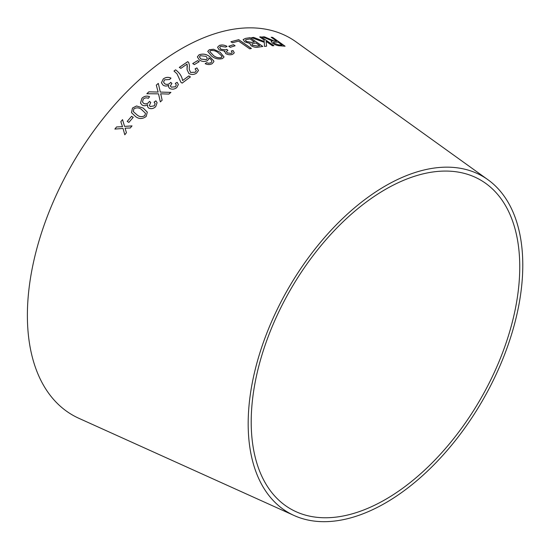 <?xml version="1.0" encoding="UTF-8"?>
<svg xmlns="http://www.w3.org/2000/svg" width="549" height="549" viewBox="0 0 549 549"><rect width="100%" height="100%" fill="white"/><g stroke="black" fill="none" stroke-linecap="round" stroke-linejoin="round"><path stroke-width="0.82" d="M294.134 515.525L78.898 418.317A217.644 125.659 -60 0 1 72.461 163.698A217.644 125.659 -60 0 1 296.186 41.964L487.986 179.756A194.174 112.106 -60 0 1 510.769 336.942A194.174 112.106 -60 0 1 385.48 502.966A194.174 112.106 -60 0 1 294.134 515.525A194.174 112.106 -60 0 1 288.39 288.369A194.174 112.106 -60 0 1 487.986 179.756M114.865 129.07L123.024 128.452L124.795 134.78L126.435 132.714L125.062 128.171L130.271 127.999L132.021 125.893L124.561 126.394L122.53 119.641L120.828 121.679L122.502 126.675L116.546 126.949L114.865 129.07L116.546 126.949L121.24 126.73M127.196 121.398L128.857 122.413L133.222 117.335L131.568 116.313L127.196 121.398M143.2 108.064L136.564 105.964L132.487 108.023L131.506 112.669L135.507 116.498C138.931 119.188 142.493 119.174 146.192 116.45L147.304 112.133L143.2 108.064L136.564 105.964M155.724 106.609L157.103 102.69L155.882 100.831L154.104 102.128L155.099 103.521L154.338 105.813L150.268 106.54L149.383 105.532L150.742 102.416L149.458 101.359L148.594 102.533C147.029 103.953 145.375 104.228 143.632 103.349L142.472 101.984L143.31 99.074C144.847 97.791 146.514 97.537 148.312 98.319L149.582 96.706C146.803 95.581 144.263 96.089 141.951 98.23L140.475 103.075L142.109 104.996C143.859 106.039 145.705 105.943 147.654 104.701L147.557 106.705L148.717 108.091C151.236 109.162 153.569 108.675 155.724 106.609M161.152 95.663L160.637 93.797L168.92 94.092L170.904 92.369L160.308 92.074L158.304 83.386L156.3 85.122L158.133 92.047L148.868 91.82L146.837 93.728L158.517 93.845L160.356 101.894L162.147 100.22L161.118 95.505M176.764 87.586L178.384 84.477L177.162 82.316L175.316 83.373L176.311 84.965L175.399 86.763L171.274 87.154L170.375 85.96L171.919 83.407L170.67 82.35L169.758 83.366C168.118 84.56 166.436 84.69 164.721 83.771L163.533 82.089L164.576 79.831L169.641 79.488L170.979 78.109C168.234 76.881 165.661 77.169 163.238 78.967L161.427 82.789L163.108 85.184C164.824 86.262 166.697 86.289 168.715 85.287L168.454 86.776L169.648 88.471C172.139 89.624 174.513 89.329 176.764 87.586M180.896 82.295L182.158 83.105L190.393 76.922L188.842 75.913L182.597 80.552C181.945 76.4 179.612 72.832 175.605 69.833L173.992 71.027L177.011 73.813L180.896 82.295M196.865 67.918L195.087 68.865L196.343 70.643L195.231 72.242L190.551 72.427L189.192 69.126L189.467 65.4L188.684 62.49L187.737 61.646L179.317 67.369L180.868 68.371L187.12 64.075L187.044 69.593L188.904 73.532C191.567 74.863 194.113 74.733 196.535 73.134L198.464 70.471L196.865 67.918L195.087 68.906M192.733 63.547L194.332 64.617L199.225 61.673L197.626 60.61L192.733 63.547M199.39 60.047C201.998 61.646 204.674 61.865 207.405 60.713L208.936 58.825L208.819 57.885C210.795 59.024 211.777 60.342 211.777 61.817L210.871 62.819L208.599 63.245L206.644 62.668L205.182 63.643C207.597 64.809 209.896 64.844 212.079 63.746L213.842 61.708L213.842 61.021L209.766 56.65C206.486 54.09 202.904 53.479 199.026 54.818L197.359 56.904L199.39 60.047M220.06 52.217L213.547 49.259L209.306 49.705L207.735 51.386L211.722 56.163C214.968 58.757 218.564 59.553 222.51 58.551L224.067 56.952L220.06 52.217L213.547 49.259M224.459 51.695L224.747 51.071L225.618 53.562C228.068 54.873 230.422 55.113 232.673 54.289L234.272 52.848L233.105 50.59L231.28 50.982L232.241 52.608L231.335 53.431L227.252 52.917L226.38 51.579L227.931 50.336L226.71 49.335L225.797 49.884L220.808 49.211L219.655 47.344L220.712 46.329L225.714 47.077L227.046 46.356C224.356 44.929 221.81 44.627 219.408 45.443L217.562 47.214L219.188 49.938L224.747 51.071L224.466 51.675M228.734 46.24L230.299 47.317L235.082 45.78L233.51 44.695L228.734 46.24M251.401 48.456L238.719 39.679L230.93 41.745L232.426 42.781L238.582 41.106L249.768 48.847L251.401 48.456M249.836 43.879L250.056 43.481L251.037 45.684C253.713 47.173 256.136 47.667 258.318 47.152L262.827 46.452L250.145 37.668L245.561 38.382L243.132 39.562L244.689 41.82L250.056 43.481L249.843 43.851M251.586 37.641L264.282 42.355L264.488 46.404L266.608 46.171L266.1 41.374L272.386 45.745L273.903 45.691L261.228 36.879L259.711 36.941L264.103 39.988L264.234 41.498L253.652 37.401L251.586 37.641M268.639 38.753L264.536 36.872L262.6 36.852L272.448 40.955L271.179 41.443L272.585 43.275C275.392 45.018 277.89 45.862 280.072 45.807L285.068 46.205L272.647 37.387L271.172 37.236L276.689 41.154L274.061 40.914L264.536 36.872M385.48 499.466A189.892 109.635 -60 0 1 296.151 511.75A189.892 109.635 -60 0 1 290.531 289.604A189.892 109.635 -60 0 1 485.728 183.387A189.892 109.635 -60 0 1 508.003 337.107A189.892 109.635 -60 0 1 385.48 499.466M276.689 41.154L274.04 40.962L268.619 38.794M264.515 36.92L262.58 36.9M271.172 41.463L272.448 40.955M285.041 46.246L272.647 37.387M272.627 37.428L271.151 37.284M274.143 43.344L273.313 42.177L278.11 42.163L282.213 45.08L278.618 44.874L274.143 43.344L273.299 42.198M282.213 45.08L278.638 44.826L274.164 43.302M264.234 41.498L253.638 37.449L251.572 37.689M266.588 46.212L266.1 41.374M273.882 45.732L261.228 36.879M261.207 36.92L259.691 36.982M262.813 46.5L250.145 37.668M250.131 37.709L245.561 38.382M245.547 38.43L243.125 39.583M252.416 45.272L251.929 43.783L255.916 42.987L259.746 45.642L257.33 46.075L252.416 45.272L251.916 43.831M246.35 41.518L245.424 40.139L246.027 39.665L250.056 38.931L254.42 41.95L251.62 42.451L246.35 41.518L245.417 40.159M254.42 41.95L251.634 42.403L246.364 41.477M259.746 45.642L257.344 46.027L252.437 45.224M251.387 48.504L238.719 39.679M238.705 39.72L230.916 41.786M235.068 45.821L233.497 44.737L228.72 46.281M234.265 52.869L233.105 50.59M233.092 50.632L231.273 51.023M232.241 52.608L231.335 53.431M231.328 53.473L227.252 52.917M227.245 52.958L226.38 51.599M227.924 50.378L226.71 49.335M226.703 49.376L225.797 49.884M225.783 49.925L220.808 49.211M220.801 49.252L219.648 47.386M227.032 46.397C224.342 44.97 221.796 44.668 219.401 45.485L219.408 45.443M219.401 45.485L217.555 47.235M224.061 56.972L220.053 52.265M213.54 49.3L209.306 49.705M209.299 49.746L207.728 51.407M222.029 56.828L222.009 56.238L221.213 57.666C218.207 58.098 215.579 57.329 213.341 55.36L209.787 51.524L210.61 50.577C213.609 50.192 216.224 50.982 218.454 52.944L222.009 56.238M222.002 56.279L221.206 57.707C218.2 58.139 215.579 57.37 213.335 55.401L209.78 51.565M213.842 61.728L213.836 61.063L209.766 56.691C206.479 54.131 202.897 53.521 199.019 54.859L197.359 56.924M208.936 58.846L208.819 57.885M210.871 62.819L211.777 61.817M210.864 62.861L208.599 63.245M208.599 63.286L206.644 62.668M206.637 62.71L205.182 63.684M207.371 58.331L206.314 59.635L200.913 59.1L199.417 56.931L200.358 55.675L206.095 56.348L207.371 58.311L206.321 59.601L200.92 59.059L199.424 56.897M199.225 61.714L197.626 60.644L192.733 63.588M198.464 70.492L196.865 67.959M196.343 70.684L195.231 72.242M195.231 72.283L190.551 72.427M190.551 72.461L189.192 69.16M189.467 65.42L188.684 62.49M188.684 62.531L187.737 61.646M187.737 61.68L179.317 67.41M187.346 65.846L187.188 67.376M187.188 67.41L187.044 69.606M190.4 76.956L188.842 75.913M188.842 75.954L182.597 80.552M182.604 80.593C181.945 76.441 179.612 72.866 175.605 69.867L175.605 69.833M175.605 69.867L173.992 71.061M178.384 84.491L177.162 82.316M177.169 82.35L175.323 83.407M176.311 84.965L175.399 86.763M175.405 86.797L171.274 87.154M171.281 87.188L170.375 85.96M171.926 83.441L170.67 82.35M170.677 82.384L169.758 83.366M169.758 83.4C168.118 84.594 166.443 84.724 164.721 83.805L164.721 83.771M164.721 83.805L163.533 82.089M170.986 78.143C168.241 76.922 165.661 77.203 163.245 79.001L163.238 78.967M163.245 79.001L161.427 82.81M168.461 86.797L168.715 85.287M158.139 92.074L148.868 91.82M148.882 91.855L146.844 93.755M158.874 95.416L160.356 101.894M161.159 95.698L160.637 93.797M170.904 92.404L160.308 92.074M160.315 92.108L158.304 83.386M158.311 83.421L156.307 85.157M157.103 102.704L155.882 100.831M155.889 100.865L154.111 102.162M155.106 103.548L154.338 105.813M154.344 105.84L150.268 106.54M150.282 106.568L149.383 105.532M150.755 102.45L149.458 101.359M149.465 101.393L148.594 102.533M148.607 102.56C147.043 103.981 145.382 104.255 143.639 103.377L143.632 103.349M143.639 103.377L142.479 101.997M149.589 96.734C146.816 95.615 144.27 96.123 141.958 98.264L141.951 98.23M141.958 98.264L140.482 103.088M147.564 106.726L147.654 104.701M147.31 112.147L143.207 108.091M136.577 105.998L132.487 108.023M132.501 108.057L131.513 112.682M136.996 114.871L133.352 111.619L133.839 108.86C136.715 107.302 139.336 107.577 141.697 109.67L145.478 113.266L144.854 115.619C141.985 117.232 139.371 116.978 136.996 114.871L133.359 111.632M145.478 113.266L144.847 115.592C141.978 117.205 139.357 116.951 136.982 114.844M133.235 117.362L131.575 116.34L127.21 121.418M124.808 134.8L123.024 128.452M132.035 125.913L124.561 126.394M122.544 119.668L120.828 121.679M120.849 121.706L122.502 126.675M122.516 126.702L121.254 126.75"/></g></svg>
